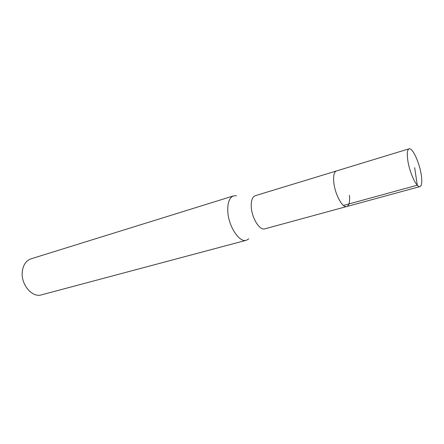 <?xml version="1.0" encoding="UTF-8"?>
<svg xmlns="http://www.w3.org/2000/svg" width="444" height="444" viewBox="0 0 444 444"><rect width="100%" height="100%" fill="white"/><g stroke="black" fill="none" stroke-linecap="round" stroke-linejoin="round"><path stroke-width="0.67" d="M407.742 159.945C406.865 153.319 407.315 149.611 409.079 148.812C412.454 147.341 419.569 162.831 421.289 175.053C422.255 181.874 421.817 185.714 419.974 186.58C416.722 188.139 409.396 172.394 407.742 159.945M349.439 195.26C350.027 201.776 349.117 205.539 346.714 206.538L264.807 228.843C259.612 230.83 251.493 217.549 251.243 206.31C251.121 200.322 252.453 196.786 255.245 195.71L336.447 170.957C334.154 171.9 333.255 175.535 333.749 181.868C334.698 193.751 342.463 208.314 346.714 206.538C342.463 208.314 334.698 193.751 333.749 181.868C333.255 175.535 334.154 171.9 336.447 170.957L409.079 148.812M248.818 238.855L246.387 240.248C239.066 243.001 227.85 225.263 227.755 210.129C227.722 202.125 229.665 197.375 233.583 195.871L236.38 195.754M233.583 195.871L31.025 258.824C26.085 260.6 23.177 264.857 22.294 271.606C20.668 284.327 32.14 297.963 41.42 294.872L246.387 240.248M414.663 167.66L417.288 185.215L343.451 205.444M346.714 206.538L419.974 186.58"/></g></svg>
